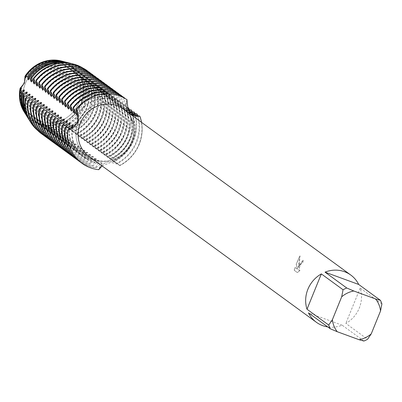 <?xml version="1.0" encoding="UTF-8"?>
<svg xmlns="http://www.w3.org/2000/svg" width="402" height="402" viewBox="0 0 402 402"><rect width="100%" height="100%" fill="white"/><g stroke="black" fill="none" stroke-linecap="round" stroke-linejoin="round"><path stroke-width="0.3" stroke-dasharray="2.01 1.51" d="M78.676 102.947A30.321 28.251 -53.9 0 1 34.135 117.701A30.321 28.251 -53.9 0 1 25.336 83.46A30.321 28.251 -53.9 0 1 69.878 68.712A30.321 28.251 -53.9 0 1 78.676 102.947A30.321 28.251 -53.9 0 1 34.135 117.701A30.321 28.251 -53.9 0 1 25.336 83.46A30.321 28.251 -53.9 0 1 69.878 68.712A30.321 28.251 -53.9 0 1 78.676 102.947M31.492 81.923A32.989 30.733 -53.9 0 1 70.33 67.129A32.989 30.733 -53.9 0 1 77.42 70.913A32.989 30.733 -53.9 0 1 79.581 72.656L79.164 72.355L78.496 67.752L76.938 67.471L76.727 70.571L76.305 70.265L75.732 67.285L73.832 67.054L73.867 68.486L73.023 66.988A33.637 31.341 -53.9 0 0 61.35 60.988A33.637 31.341 -53.9 0 1 73.023 66.988L77.953 75.345L80.551 76.676L77.953 75.345L73.023 66.988A13.055 12.16 126.1 0 0 77.717 75.174A13.055 12.16 126.1 0 0 80.551 76.676A33.637 31.341 -53.9 0 1 81.159 103.701A33.637 31.341 -53.9 0 1 61.596 123.349L49.165 125.746A33.637 31.341 -53.9 0 1 24.175 111.937A33.637 31.341 -53.9 0 0 49.165 125.746L61.596 123.349A13.055 12.16 126.1 0 0 49.165 125.746L49.235 125.916A33.708 31.401 -53.9 0 1 39.094 124.087A33.708 31.401 -53.9 0 1 24.447 112.359M131.595 141.564A30.321 28.251 -53.9 0 1 87.053 156.313A30.321 28.251 -53.9 0 1 78.259 122.077A30.321 28.251 -53.9 0 1 122.801 107.324A30.321 28.251 -53.9 0 1 131.595 141.564A30.321 28.251 -53.9 0 1 87.053 156.313A30.321 28.251 -53.9 0 1 78.259 122.077A30.321 28.251 -53.9 0 1 122.801 107.324A30.321 28.251 -53.9 0 1 131.595 141.564M299.55 264.471L298.249 267.586L299.188 264.204L300.048 255.828L296.304 264.139L297.555 269.26L295.088 267.461L294.334 270.345L297.379 272.566L300.043 270.536L299.259 270.516L298.957 269.898L299.395 267.405L300.369 265.064L301.962 262.873L302.651 262.858A29.22 27.225 126.1 0 0 303.289 260.164L299.55 264.471M381.9 303.957L360.177 288.103A29.22 27.225 -53.9 0 1 359.287 308.058A29.22 27.225 -53.9 0 1 345.836 323.419L367.559 339.273M363.88 341.037L342.157 325.183A29.22 27.225 -53.9 0 1 327.715 326.911M123.253 109.017A29.22 27.225 -53.9 0 1 131.73 142.012A29.22 27.225 -53.9 0 1 88.802 156.227M102.113 165.941L110.872 162.373L118.585 164.438L119.741 165.644A13.055 12.16 126.1 0 0 117.731 163.765A13.055 12.16 126.1 0 0 98.741 169.689A13.055 12.16 -53.9 0 1 117.731 163.765A13.055 12.16 -53.9 0 1 119.741 165.644L119.53 165.488A38.964 36.301 126.1 0 0 138.986 144.187A38.964 36.301 126.1 0 0 139.62 116.012M139.198 144.343A38.964 36.301 -53.9 0 1 119.741 165.644A38.964 36.301 -53.9 0 0 139.198 144.343A38.964 36.301 -53.9 0 0 141.549 122.369A38.964 36.301 -53.9 0 1 139.198 144.343M300.048 255.828L298.133 267.541L302.947 259.999L303.173 260.124A29.09 27.105 -53.9 0 1 302.535 262.818L301.852 262.833L301.294 263.345L299.279 267.365L298.842 269.853L299.143 270.476L300.043 270.536M299.927 270.491L297.259 272.521L294.334 270.345M294.219 270.305L294.973 267.415L297.44 269.219L296.189 264.099L299.927 255.788M127.117 99.796A13.055 12.16 126.1 0 0 131.072 114.103A13.055 12.16 126.1 0 0 132.851 115.168A13.055 12.16 -53.9 0 1 131.072 114.103A13.055 12.16 -53.9 0 1 127.117 99.796M342.157 325.183L308.48 312.882M360.177 288.103L345.836 323.419M126.911 99.646L125.318 106.027L124.896 105.721L124.434 98.093M77.224 115.294A32.989 30.733 -53.9 0 1 116.062 100.5A32.989 30.733 -53.9 0 1 123.153 104.279A32.989 30.733 -53.9 0 1 125.313 106.027M77.249 114.279A32.989 30.733 -53.9 0 1 115.645 100.193A32.989 30.733 -53.9 0 1 122.736 103.977A32.989 30.733 -53.9 0 1 124.896 105.721M124.052 97.56L122.459 103.942L122.037 103.636L121.575 96.008M74.365 113.208A32.989 30.733 -53.9 0 1 113.203 98.415A32.989 30.733 -53.9 0 1 120.293 102.193A32.989 30.733 -53.9 0 1 122.454 103.942M74.39 112.193A32.989 30.733 -53.9 0 1 112.786 98.108A32.989 30.733 -53.9 0 1 119.876 101.892A32.989 30.733 -53.9 0 1 122.037 103.636M121.193 95.475L119.6 101.857L119.183 101.55L118.716 93.922M71.506 111.123A32.989 30.733 -53.9 0 1 110.349 96.329A32.989 30.733 -53.9 0 1 117.434 100.108A32.989 30.733 -53.9 0 1 119.6 101.857M71.531 110.108A32.989 30.733 -53.9 0 1 109.932 96.023A32.989 30.733 -53.9 0 1 117.017 99.807A32.989 30.733 -53.9 0 1 119.183 101.55M118.339 93.39L116.741 99.771L116.324 99.465L115.856 91.837M68.652 109.037A32.989 30.733 -53.9 0 1 107.49 94.244A32.989 30.733 -53.9 0 1 114.575 98.023A32.989 30.733 -53.9 0 1 116.741 99.771M68.677 108.022A32.989 30.733 -53.9 0 1 107.073 93.937A32.989 30.733 -53.9 0 1 114.158 97.721A32.989 30.733 -53.9 0 1 116.324 99.465M115.48 91.304L113.882 97.686L113.464 97.379L112.997 89.752M65.792 106.952A32.989 30.733 -53.9 0 1 104.631 92.158A32.989 30.733 -53.9 0 1 111.721 95.937A32.989 30.733 -53.9 0 1 113.882 97.686M65.817 105.937A32.989 30.733 -53.9 0 1 104.213 91.852A32.989 30.733 -53.9 0 1 111.304 95.636A32.989 30.733 -53.9 0 1 113.464 97.379M112.62 89.219L111.027 95.601L110.605 95.294L110.143 87.666M62.933 104.867A32.989 30.733 -53.9 0 1 101.771 90.073A32.989 30.733 -53.9 0 1 108.862 93.852A32.989 30.733 -53.9 0 1 111.022 95.601M62.958 103.852A32.989 30.733 -53.9 0 1 101.354 89.767A32.989 30.733 -53.9 0 1 108.445 93.55A32.989 30.733 -53.9 0 1 110.605 95.294M109.761 87.133L108.168 93.51L107.746 93.209A32.989 30.733 -53.9 0 0 105.585 91.465L106.002 91.767A32.989 30.733 -53.9 0 1 108.163 93.51M60.074 102.781A32.989 30.733 -53.9 0 1 98.912 87.988A32.989 30.733 -53.9 0 1 106.002 91.767M60.099 101.766A32.989 30.733 -53.9 0 1 98.495 87.681A32.989 30.733 -53.9 0 1 105.585 91.465M107.751 93.209L107.284 85.581M106.902 85.048L105.309 91.425L104.892 91.123L104.425 83.495M57.215 100.696A32.989 30.733 -53.9 0 1 96.053 85.902A32.989 30.733 -53.9 0 1 103.143 89.681A32.989 30.733 -53.9 0 1 105.309 91.425M57.24 99.681A32.989 30.733 -53.9 0 1 95.636 85.596A32.989 30.733 -53.9 0 1 102.726 89.38A32.989 30.733 -53.9 0 1 104.892 91.123M104.048 82.963L102.45 89.339L102.033 89.038L101.565 81.41M54.36 98.611A32.989 30.733 -53.9 0 1 93.199 83.817A32.989 30.733 -53.9 0 1 100.284 87.596A32.989 30.733 -53.9 0 1 102.45 89.339M54.386 97.596A32.989 30.733 -53.9 0 1 92.782 83.51A32.989 30.733 -53.9 0 1 99.867 87.294A32.989 30.733 -53.9 0 1 102.033 89.038M101.188 80.877L99.59 87.254L99.173 86.953L98.706 79.325M51.501 96.525A32.989 30.733 -53.9 0 1 90.339 81.732A32.989 30.733 -53.9 0 1 97.425 85.51A32.989 30.733 -53.9 0 1 99.59 87.254M51.526 95.51A32.989 30.733 -53.9 0 1 89.922 81.425A32.989 30.733 -53.9 0 1 97.013 85.209A32.989 30.733 -53.9 0 1 99.173 86.953M98.329 78.792L96.736 85.169L96.314 84.867L95.852 77.239M48.642 94.44A32.989 30.733 -53.9 0 1 87.48 79.646A32.989 30.733 -53.9 0 1 94.57 83.425A32.989 30.733 -53.9 0 1 96.731 85.169M48.667 93.425A32.989 30.733 -53.9 0 1 87.063 79.34A32.989 30.733 -53.9 0 1 94.153 83.119A32.989 30.733 -53.9 0 1 96.314 84.867M95.47 76.702L93.877 83.083L93.455 82.782L92.993 75.154M45.783 92.354A32.989 30.733 -53.9 0 1 84.621 77.561A32.989 30.733 -53.9 0 1 91.711 81.34A32.989 30.733 -53.9 0 1 93.872 83.083M45.808 91.339A32.989 30.733 -53.9 0 1 84.204 77.254A32.989 30.733 -53.9 0 1 91.294 81.033A32.989 30.733 -53.9 0 1 93.455 82.782M92.611 74.616L91.018 80.998L90.601 80.696L90.133 73.069M42.924 90.269A32.989 30.733 -53.9 0 1 81.762 75.475A32.989 30.733 -53.9 0 1 88.852 79.254A32.989 30.733 -53.9 0 1 91.018 80.998M42.949 89.254A32.989 30.733 -53.9 0 1 81.345 75.169A32.989 30.733 -53.9 0 1 88.435 78.948A32.989 30.733 -53.9 0 1 90.601 80.696M89.757 72.531L88.159 78.913L87.742 78.611L87.274 70.983M40.069 88.184A32.989 30.733 -53.9 0 1 78.908 73.385A32.989 30.733 -53.9 0 1 85.993 77.169A32.989 30.733 -53.9 0 1 88.159 78.913M40.094 87.169A32.989 30.733 -53.9 0 1 78.49 73.084A32.989 30.733 -53.9 0 1 85.576 76.862A32.989 30.733 -53.9 0 1 87.742 78.611M86.897 70.445L85.299 76.827L84.882 76.526L84.4 69.018L83.742 68.868A38.376 35.753 126.1 0 0 76.119 64.913A38.376 35.753 126.1 0 0 72.807 63.893M37.21 86.093A32.989 30.733 -53.9 0 1 76.048 71.3A32.989 30.733 -53.9 0 1 83.134 75.084A32.989 30.733 -53.9 0 1 85.299 76.827M37.235 85.083A32.989 30.733 -53.9 0 1 75.631 70.998A32.989 30.733 -53.9 0 1 82.717 74.777A32.989 30.733 -53.9 0 1 84.882 76.526M83.284 68.285A38.642 35.999 -53.9 0 1 84.4 69.018M83.742 68.868L82.445 74.742L82.023 74.44L81.39 68.34L80.254 68.099A36.929 34.406 126.1 0 0 72.476 63.983A36.929 34.406 126.1 0 0 69.285 62.998M34.351 84.008A32.989 30.733 -53.9 0 1 73.189 69.214A32.989 30.733 -53.9 0 1 80.279 72.998A32.989 30.733 -53.9 0 1 82.44 74.742M34.376 82.998A32.989 30.733 -53.9 0 1 72.772 68.913A32.989 30.733 -53.9 0 1 79.862 72.692A32.989 30.733 -53.9 0 1 82.023 74.44M71.611 63.611A37.406 34.853 -53.9 0 1 73.677 64.29A37.406 34.853 -53.9 0 1 81.385 68.34M80.254 68.099L79.586 72.656M31.517 80.913A32.989 30.733 -53.9 0 1 69.913 66.827A32.989 30.733 -53.9 0 1 77.003 70.606A32.989 30.733 -53.9 0 1 79.164 72.355M68.355 62.777A36.175 33.703 -53.9 0 1 70.566 63.496A36.175 33.703 -53.9 0 1 78.49 67.752M76.933 67.471A35.487 33.059 126.1 0 0 68.832 63.049A35.487 33.059 126.1 0 0 65.767 62.104M28.632 79.837A32.989 30.733 -53.9 0 1 67.471 65.044A32.989 30.733 -53.9 0 1 74.561 68.827A32.989 30.733 -53.9 0 1 76.722 70.571M28.658 78.827A32.989 30.733 -53.9 0 1 67.054 64.742A32.989 30.733 -53.9 0 1 74.144 68.521A32.989 30.733 -53.9 0 1 76.305 70.265M65.099 61.943A34.939 32.552 -53.9 0 1 67.456 62.702A34.939 32.552 -53.9 0 1 75.732 67.285M47.662 138.268A38.964 36.301 126.1 0 0 55.828 142.579A38.964 36.301 126.1 0 0 64.23 144.509L64.647 144.815L70.265 139.901L70.677 140.208L67.089 146.594L67.506 146.901L73.124 141.986L73.536 142.293L69.948 148.68L70.365 148.986L75.978 144.072L76.395 144.378L72.807 150.77L73.224 151.072L78.837 146.157L79.254 146.464L75.666 152.855L76.084 153.157L81.696 148.248L82.114 148.549L78.526 154.941L78.938 155.242L84.556 150.333L84.973 150.634L81.38 157.026L81.797 157.328L87.415 152.418L87.827 152.72L84.239 159.112L84.656 159.413L90.269 154.504L90.686 154.805L87.098 161.197L87.515 161.498L93.128 156.589L93.545 156.891L89.958 163.282L90.375 163.584L95.988 158.674L96.405 158.976L92.817 165.368L93.229 165.669L98.847 160.76L99.264 161.061L95.671 167.453L96.088 167.755A38.964 36.301 -53.9 0 1 87.686 165.825A38.964 36.301 -53.9 0 1 80.551 162.222M96.088 167.755L101.706 162.845A32.989 30.733 -53.9 0 1 90.932 161.051A32.989 30.733 -53.9 0 1 83.847 157.272A32.989 30.733 -53.9 0 1 72.375 126.414M137.78 115.962A38.964 36.301 -53.9 0 1 136.549 142.408A38.964 36.301 -53.9 0 1 117.088 163.709L116.67 163.403A38.964 36.301 126.1 0 0 136.132 142.102A38.964 36.301 126.1 0 0 136.765 113.927M101.701 162.845L102.118 163.147A32.989 30.733 -53.9 0 1 91.349 161.358A32.989 30.733 -53.9 0 1 84.264 157.579A32.989 30.733 -53.9 0 1 73.008 125.67M99.264 161.061A32.989 30.733 -53.9 0 1 88.495 159.272A32.989 30.733 -53.9 0 1 81.405 155.494A32.989 30.733 -53.9 0 1 70.154 123.585M79.104 161.207A38.964 36.301 126.1 0 0 87.269 165.523A38.964 36.301 126.1 0 0 95.671 167.453M102.123 163.147L98.53 169.538L98.741 169.689M81.857 163.217A38.964 36.301 126.1 0 0 90.123 167.609A38.964 36.301 126.1 0 0 98.53 169.538M98.847 160.76A32.989 30.733 -53.9 0 1 88.078 158.966A32.989 30.733 -53.9 0 1 80.988 155.187A32.989 30.733 -53.9 0 1 69.516 124.329M93.229 165.669A38.964 36.301 -53.9 0 1 84.827 163.74A38.964 36.301 -53.9 0 1 77.697 160.137M134.921 113.877A38.964 36.301 -53.9 0 1 133.69 140.323A38.964 36.301 -53.9 0 1 114.228 161.624L113.811 161.318A38.964 36.301 126.1 0 0 133.273 140.017A38.964 36.301 126.1 0 0 133.906 111.836M96.405 158.976A32.989 30.733 -53.9 0 1 85.636 157.187A32.989 30.733 -53.9 0 1 78.546 153.408A32.989 30.733 -53.9 0 1 67.295 121.499M76.244 159.122A38.964 36.301 126.1 0 0 84.41 163.438A38.964 36.301 126.1 0 0 92.812 165.368M95.988 158.674A32.989 30.733 -53.9 0 1 85.219 156.88A32.989 30.733 -53.9 0 1 78.129 153.102A32.989 30.733 -53.9 0 1 66.657 122.243M90.375 163.584A38.964 36.301 -53.9 0 1 81.968 161.654A38.964 36.301 -53.9 0 1 74.837 158.051M132.062 111.791A38.964 36.301 -53.9 0 1 130.831 138.238A38.964 36.301 -53.9 0 1 111.374 159.539L110.957 159.232A38.964 36.301 126.1 0 0 130.414 137.931A38.964 36.301 126.1 0 0 131.047 109.751M93.545 156.891A32.989 30.733 -53.9 0 1 82.777 155.102A32.989 30.733 -53.9 0 1 75.687 151.323A32.989 30.733 -53.9 0 1 64.436 119.414M73.39 157.036A38.964 36.301 126.1 0 0 81.551 161.353A38.964 36.301 126.1 0 0 89.958 163.282M93.128 156.584A32.989 30.733 -53.9 0 1 82.36 154.795A32.989 30.733 -53.9 0 1 75.269 151.016A32.989 30.733 -53.9 0 1 63.797 120.158M87.515 161.498A38.964 36.301 -53.9 0 1 79.109 159.569A38.964 36.301 -53.9 0 1 71.978 155.966M129.208 109.706A38.964 36.301 -53.9 0 1 127.972 136.152A38.964 36.301 -53.9 0 1 108.515 157.453L108.098 157.147A38.964 36.301 126.1 0 0 127.555 135.846A38.964 36.301 126.1 0 0 128.188 107.666M90.686 154.805A32.989 30.733 -53.9 0 1 79.918 153.016A32.989 30.733 -53.9 0 1 72.827 149.232A32.989 30.733 -53.9 0 1 61.576 117.329M70.531 154.951A38.964 36.301 126.1 0 0 78.691 159.267A38.964 36.301 126.1 0 0 87.098 161.197M90.269 154.499A32.989 30.733 -53.9 0 1 79.501 152.71A32.989 30.733 -53.9 0 1 72.41 148.931A32.989 30.733 -53.9 0 1 60.938 118.072M84.656 159.413A38.964 36.301 -53.9 0 1 76.249 157.483A38.964 36.301 -53.9 0 1 69.119 153.881M125.746 105.887A38.964 36.301 -53.9 0 1 125.112 134.067A38.964 36.301 -53.9 0 1 105.656 155.368L105.239 155.061A38.964 36.301 126.1 0 0 124.695 133.76A38.964 36.301 126.1 0 0 125.329 105.58L125.746 105.887L119.927 105.696L127.384 107.671M87.827 152.72A32.989 30.733 -53.9 0 1 77.058 150.931A32.989 30.733 -53.9 0 1 69.973 147.147A32.989 30.733 -53.9 0 1 58.717 115.243M67.672 152.866A38.964 36.301 126.1 0 0 75.832 157.177A38.964 36.301 126.1 0 0 84.239 159.112M87.41 152.413A32.989 30.733 -53.9 0 1 76.641 150.624A32.989 30.733 -53.9 0 1 69.556 146.846A32.989 30.733 -53.9 0 1 58.079 115.987M81.797 157.328A38.964 36.301 -53.9 0 1 73.395 155.398A38.964 36.301 -53.9 0 1 66.26 151.795M122.891 103.801A38.964 36.301 -53.9 0 1 122.253 131.982A38.964 36.301 -53.9 0 1 102.796 153.283L102.379 152.976A38.964 36.301 126.1 0 0 121.841 131.675A38.964 36.301 126.1 0 0 122.474 103.495L122.891 103.801L117.067 103.61L117.484 103.917L125.329 105.58M84.973 150.634A32.989 30.733 -53.9 0 1 74.204 148.846A32.989 30.733 -53.9 0 1 67.114 145.062A32.989 30.733 -53.9 0 1 55.863 113.158M64.812 150.78A38.964 36.301 126.1 0 0 72.978 155.092A38.964 36.301 126.1 0 0 81.38 157.026M84.556 150.328A32.989 30.733 -53.9 0 1 73.787 148.539A32.989 30.733 -53.9 0 1 66.697 144.76A32.989 30.733 -53.9 0 1 55.225 113.902M78.938 155.242A38.964 36.301 -53.9 0 1 70.536 153.313A38.964 36.301 -53.9 0 1 63.405 149.71M120.032 101.716A38.964 36.301 -53.9 0 1 119.399 129.896A38.964 36.301 -53.9 0 1 99.937 151.197L99.52 150.891A38.964 36.301 126.1 0 0 118.982 129.59A38.964 36.301 126.1 0 0 119.615 101.41L120.032 101.716L114.208 101.525L114.625 101.832L122.474 103.495M82.114 148.549A32.989 30.733 -53.9 0 1 71.345 146.76A32.989 30.733 -53.9 0 1 64.255 142.976A32.989 30.733 -53.9 0 1 53.004 111.073M61.953 148.695A38.964 36.301 126.1 0 0 70.119 153.006A38.964 36.301 126.1 0 0 78.521 154.941M81.696 148.243A32.989 30.733 -53.9 0 1 70.928 146.454A32.989 30.733 -53.9 0 1 63.838 142.675A32.989 30.733 -53.9 0 1 52.366 111.816M76.084 153.157A38.964 36.301 -53.9 0 1 67.677 151.227A38.964 36.301 -53.9 0 1 60.546 147.624M117.173 99.631A38.964 36.301 -53.9 0 1 116.54 127.811A38.964 36.301 -53.9 0 1 97.083 149.112L96.666 148.805A38.964 36.301 126.1 0 0 116.123 127.504A38.964 36.301 126.1 0 0 116.756 99.324L117.173 99.631L111.354 99.44L111.771 99.746L119.615 101.41M79.254 146.464A32.989 30.733 -53.9 0 1 68.486 144.675A32.989 30.733 -53.9 0 1 61.395 140.891A32.989 30.733 -53.9 0 1 50.144 108.987M59.094 146.609A38.964 36.301 126.1 0 0 67.26 150.921A38.964 36.301 126.1 0 0 75.666 152.85M78.837 146.157A32.989 30.733 -53.9 0 1 68.069 144.368A32.989 30.733 -53.9 0 1 60.978 140.589A32.989 30.733 -53.9 0 1 49.506 109.731M73.224 151.072A38.964 36.301 -53.9 0 1 64.817 149.142A38.964 36.301 -53.9 0 1 57.687 145.539M114.314 97.545A38.964 36.301 -53.9 0 1 113.681 125.725A38.964 36.301 -53.9 0 1 94.224 147.026L93.807 146.72A38.964 36.301 126.1 0 0 113.263 125.419A38.964 36.301 126.1 0 0 113.897 97.239L114.314 97.545L108.495 97.354L108.912 97.661L116.756 99.324M76.395 144.378A32.989 30.733 -53.9 0 1 65.626 142.589A32.989 30.733 -53.9 0 1 58.536 138.806A32.989 30.733 -53.9 0 1 47.285 106.902M56.24 144.524A38.964 36.301 126.1 0 0 64.4 148.835A38.964 36.301 126.1 0 0 72.807 150.765M75.978 144.072A32.989 30.733 -53.9 0 1 65.209 142.283A32.989 30.733 -53.9 0 1 58.119 138.504A32.989 30.733 -53.9 0 1 46.647 107.646M70.365 148.986A38.964 36.301 -53.9 0 1 61.958 147.057A38.964 36.301 -53.9 0 1 54.828 143.454M111.454 95.46A38.964 36.301 -53.9 0 1 110.821 123.64A38.964 36.301 -53.9 0 1 91.365 144.941L90.947 144.635A38.964 36.301 126.1 0 0 110.404 123.334A38.964 36.301 126.1 0 0 111.037 95.153L111.454 95.46L105.636 95.269L106.053 95.575L113.897 97.239M73.536 142.293A32.989 30.733 -53.9 0 1 62.767 140.504A32.989 30.733 -53.9 0 1 55.682 136.72A32.989 30.733 -53.9 0 1 44.426 104.816M53.381 142.439A38.964 36.301 126.1 0 0 61.541 146.75A38.964 36.301 126.1 0 0 69.948 148.68M73.119 141.986A32.989 30.733 -53.9 0 1 62.35 140.197A32.989 30.733 -53.9 0 1 55.265 136.419A32.989 30.733 -53.9 0 1 43.788 105.56M67.506 146.901A38.964 36.301 -53.9 0 1 59.104 144.971A38.964 36.301 -53.9 0 1 51.969 141.368M108.6 93.375A38.964 36.301 -53.9 0 1 107.962 121.555A38.964 36.301 -53.9 0 1 88.505 142.856L88.088 142.549A38.964 36.301 126.1 0 0 107.545 121.248A38.964 36.301 126.1 0 0 108.183 93.068L108.6 93.375L102.776 93.184L103.193 93.49L111.037 95.153M70.677 140.208A32.989 30.733 -53.9 0 1 59.908 138.419A32.989 30.733 -53.9 0 1 52.823 134.635A32.989 30.733 -53.9 0 1 41.572 102.731M50.521 140.353A38.964 36.301 126.1 0 0 58.687 144.665A38.964 36.301 126.1 0 0 67.089 146.594M70.265 139.901A32.989 30.733 -53.9 0 1 59.491 138.112A32.989 30.733 -53.9 0 1 52.406 134.333A32.989 30.733 -53.9 0 1 40.934 103.475M64.647 144.815A38.964 36.301 -53.9 0 1 56.245 142.886A38.964 36.301 -53.9 0 1 49.114 139.283M105.741 91.289A38.964 36.301 -53.9 0 1 105.108 119.464A38.964 36.301 -53.9 0 1 85.646 140.77L85.229 140.464A38.964 36.301 126.1 0 0 104.691 119.163A38.964 36.301 126.1 0 0 105.324 90.983L105.741 91.289L99.917 91.098L100.334 91.405A32.989 30.733 -53.9 0 1 81.355 138.147L84.098 139.228L85.646 140.77M49.235 125.916L50.255 125.303L50.672 125.605L49.587 126.761L50.662 129.027L53.114 127.389L53.531 127.69L51.386 130.394L52.355 132.117L55.973 129.474L56.386 129.776L53.491 134.007L54.24 135.203L58.828 131.56L59.245 131.866L55.818 137.63L56.27 138.293L61.687 133.645L62.104 133.951L58.516 140.338L58.933 140.645L64.546 135.73L64.963 136.037L61.375 142.424L61.792 142.73L67.405 137.816L67.822 138.122A32.989 30.733 -53.9 0 1 57.054 136.333A32.989 30.733 -53.9 0 1 49.964 132.549A32.989 30.733 -53.9 0 1 38.713 100.646M67.822 138.122L64.235 144.509M67.405 137.816A32.989 30.733 -53.9 0 1 56.637 136.027A32.989 30.733 -53.9 0 1 49.546 132.248A32.989 30.733 -53.9 0 1 38.074 101.389M61.792 142.73A38.964 36.301 -53.9 0 1 53.386 140.8A38.964 36.301 -53.9 0 1 46.255 137.198M102.882 89.204A38.964 36.301 -53.9 0 1 102.249 117.379A38.964 36.301 -53.9 0 1 82.792 138.68L82.375 138.378A38.964 36.301 126.1 0 0 101.832 117.077A38.964 36.301 126.1 0 0 102.465 88.897L102.882 89.204L97.063 89.013L97.48 89.319L105.324 90.983M64.963 136.037A32.989 30.733 -53.9 0 1 54.195 134.243A32.989 30.733 -53.9 0 1 47.104 130.464A32.989 30.733 -53.9 0 1 35.853 98.56M44.803 136.183A38.964 36.301 126.1 0 0 52.969 140.494A38.964 36.301 126.1 0 0 61.375 142.424M64.546 135.73A32.989 30.733 -53.9 0 1 53.778 133.941A32.989 30.733 -53.9 0 1 46.687 130.163A32.989 30.733 -53.9 0 1 35.215 99.304M58.933 140.645A38.964 36.301 -53.9 0 1 50.526 138.715A38.964 36.301 -53.9 0 1 43.396 135.112M100.023 87.118A38.964 36.301 -53.9 0 1 99.389 115.294A38.964 36.301 -53.9 0 1 79.933 136.595L79.516 136.293A38.964 36.301 126.1 0 0 98.972 114.992A38.964 36.301 126.1 0 0 99.606 86.812L100.023 87.118L94.204 86.927L94.621 87.234L102.465 88.897M62.104 133.951A32.989 30.733 -53.9 0 1 51.335 132.157A32.989 30.733 -53.9 0 1 44.245 128.379A32.989 30.733 -53.9 0 1 32.994 96.475M41.949 134.097A38.964 36.301 126.1 0 0 50.109 138.409A38.964 36.301 126.1 0 0 58.516 140.338M61.687 133.645A32.989 30.733 -53.9 0 1 50.918 131.856A32.989 30.733 -53.9 0 1 43.828 128.077A32.989 30.733 -53.9 0 1 32.356 97.219M56.27 138.293A38.642 35.999 -53.9 0 1 47.843 136.373A38.642 35.999 -53.9 0 1 37.818 130.595M96.902 85.113A38.642 35.999 -53.9 0 1 96.304 113.148A38.642 35.999 -53.9 0 1 76.923 134.313L76.179 133.705A38.376 35.753 126.1 0 0 95.5 112.645A38.376 35.753 126.1 0 0 96.063 84.732L96.902 85.113L91.344 84.842L91.762 85.149L99.606 86.812M59.245 131.866A32.989 30.733 -53.9 0 1 48.476 130.072A32.989 30.733 -53.9 0 1 41.391 126.293A32.989 30.733 -53.9 0 1 30.135 94.39M30.436 121.957A38.376 35.753 126.1 0 0 47.371 135.71A38.376 35.753 126.1 0 0 55.818 137.63M58.828 131.56A32.989 30.733 -53.9 0 1 48.059 129.771A32.989 30.733 -53.9 0 1 40.974 125.987A32.989 30.733 -53.9 0 1 29.497 95.133M54.24 135.203A37.406 34.853 -53.9 0 1 45.657 133.298A37.406 34.853 -53.9 0 1 29.808 120.907M92.993 83.279A37.406 34.853 -53.9 0 1 92.571 110.816A37.406 34.853 -53.9 0 1 73.41 131.509L72.013 130.439A36.929 34.406 126.1 0 0 91.123 109.917A36.929 34.406 126.1 0 0 91.465 82.536L92.993 83.279L88.485 82.757L88.902 83.063L96.063 84.732M56.386 129.776A32.989 30.733 -53.9 0 1 45.617 127.987A32.989 30.733 -53.9 0 1 38.532 124.208A32.989 30.733 -53.9 0 1 27.281 92.304M28.512 118.876A36.929 34.406 126.1 0 0 44.813 132.112A36.929 34.406 126.1 0 0 53.491 134.007M55.968 129.474A32.989 30.733 -53.9 0 1 45.2 127.685A32.989 30.733 -53.9 0 1 38.115 123.901A32.989 30.733 -53.9 0 1 26.643 93.048M52.355 132.112A36.175 33.703 -53.9 0 1 43.471 130.228A36.175 33.703 -53.9 0 1 28.019 118.057M89.023 81.31A36.175 33.703 -53.9 0 1 88.832 108.485A36.175 33.703 -53.9 0 1 69.757 128.761L67.642 127.263A35.487 33.059 126.1 0 0 86.752 107.188A35.487 33.059 126.1 0 0 86.772 80.144L89.023 81.31L85.626 80.671L86.043 80.978L91.465 82.536M53.531 127.69A32.989 30.733 -53.9 0 1 42.763 125.901A32.989 30.733 -53.9 0 1 35.672 122.123A32.989 30.733 -53.9 0 1 24.421 90.214M26.587 115.796A35.487 33.059 126.1 0 0 42.25 128.514A35.487 33.059 126.1 0 0 51.386 130.389M53.114 127.389A32.989 30.733 -53.9 0 1 42.346 125.6A32.989 30.733 -53.9 0 1 35.255 121.816A32.989 30.733 -53.9 0 1 23.783 90.963M50.662 129.027A34.939 32.552 -53.9 0 1 41.28 127.158A34.939 32.552 -53.9 0 1 26.23 115.208M84.973 79.179A34.939 32.552 -53.9 0 1 85.098 106.158A34.939 32.552 -53.9 0 1 65.923 126.082L62.973 124.183A34.039 31.713 126.1 0 0 82.375 104.46A34.039 31.713 126.1 0 0 81.933 77.485L84.973 79.179L83.189 78.892L86.777 80.144M73.832 67.054A34.039 31.713 126.1 0 0 65.184 62.119A34.039 31.713 126.1 0 0 62.25 61.215M25.778 77.752A32.989 30.733 -53.9 0 1 64.616 62.958A32.989 30.733 -53.9 0 1 71.702 66.742A32.989 30.733 -53.9 0 1 73.867 68.486M50.672 125.605A32.989 30.733 -53.9 0 1 39.904 123.816A32.989 30.733 -53.9 0 1 32.813 120.037A32.989 30.733 -53.9 0 1 21.562 88.128M24.668 112.721A34.039 31.713 126.1 0 0 39.687 124.916A34.039 31.713 126.1 0 0 49.587 126.761M25.803 76.742A32.989 30.733 -53.9 0 1 64.199 62.657A32.989 30.733 -53.9 0 1 71.285 66.436A32.989 30.733 -53.9 0 1 73.45 68.179M50.255 125.303A32.989 30.733 -53.9 0 1 39.486 123.514A32.989 30.733 -53.9 0 1 32.396 119.731A32.989 30.733 -53.9 0 1 20.924 88.877M61.838 61.114A33.708 31.401 -53.9 0 1 64.345 61.903A33.708 31.401 -53.9 0 1 73.159 66.998M80.787 76.817A33.708 31.401 -53.9 0 1 81.365 103.827A33.708 31.401 -53.9 0 1 61.833 123.489L61.596 123.349A33.637 31.341 -53.9 0 0 81.159 103.701A33.637 31.341 -53.9 0 0 80.551 76.676L81.933 77.485M100.339 91.405L108.183 93.068M127.57 108.254L122.786 107.781L128.097 109.58M128.56 110.51L125.645 109.867L128.997 111.269M129.771 112.379L128.504 111.952M116.67 163.408L114.203 161.197L109.52 158.7A32.989 30.733 -53.9 0 0 128.499 111.957L130.087 112.776M119.53 165.493L117.062 163.282L112.796 161.091L115.54 162.172L117.088 163.709M109.52 158.7L112.681 160.086L114.228 161.624M113.811 161.318L111.344 159.112L107.078 156.921L109.821 158.001L111.369 159.539M110.957 159.232L108.49 157.026L103.806 154.529A32.989 30.733 -53.9 0 0 122.786 107.786M103.801 154.529L106.967 155.916L108.515 157.453M108.098 157.147L105.631 154.941L101.364 152.75L104.108 153.83L105.656 155.368M105.239 155.061L102.771 152.855L98.505 150.665M117.484 103.917A32.989 30.733 -53.9 0 1 98.505 150.66L101.249 151.745L102.796 153.283M102.379 152.976L99.912 150.77L95.646 148.579M114.625 101.832A32.989 30.733 -53.9 0 1 95.646 148.574L98.389 149.66L99.937 151.197M99.52 150.891L97.053 148.68L92.787 146.494M111.771 99.746A32.989 30.733 -53.9 0 1 92.787 146.489L95.53 147.569L97.078 149.112M96.661 148.805L94.199 146.594L89.927 144.408M108.912 97.661A32.989 30.733 -53.9 0 1 89.932 144.403L92.676 145.484L94.224 147.026M93.807 146.72L91.339 144.509L87.073 142.323M106.053 95.575A32.989 30.733 -53.9 0 1 87.073 142.318L89.817 143.398L91.365 144.941M90.947 144.635L88.48 142.424L84.214 140.238M103.193 93.49A32.989 30.733 -53.9 0 1 84.214 140.233L86.958 141.313L88.505 142.856M88.088 142.549L85.621 140.338L81.355 138.152M85.229 140.464L82.762 138.253L78.496 136.067M97.48 89.319A32.989 30.733 -53.9 0 1 78.496 136.062L81.239 137.142L82.787 138.685M82.37 138.378L79.903 136.167L75.636 133.982M94.621 87.234A32.989 30.733 -53.9 0 1 75.641 133.977L78.385 135.057L79.933 136.6M79.516 136.293L77.048 134.082L72.782 131.896M91.762 85.149A32.989 30.733 -53.9 0 1 72.782 131.891L75.526 132.972L76.923 134.313M76.179 133.705L74.189 131.997L69.506 129.504L73.41 131.509M72.013 130.439L66.647 127.414L69.757 128.761M67.642 127.258L64.204 125.635L65.923 126.082M62.973 124.183L61.345 123.55L60.928 123.243L61.833 123.489M79.913 76.501A32.989 30.733 -53.9 0 1 60.928 123.243M80.33 76.807A32.989 30.733 -53.9 0 1 61.345 123.55M82.772 78.586A32.989 30.733 -53.9 0 1 63.787 125.329M83.189 78.892A32.989 30.733 -53.9 0 1 64.204 125.635M85.626 80.671A32.989 30.733 -53.9 0 1 66.647 127.414M86.043 80.978A32.989 30.733 -53.9 0 1 67.064 127.72M88.485 82.757A32.989 30.733 -53.9 0 1 69.506 129.504M88.902 83.063A32.989 30.733 -53.9 0 1 69.923 129.806M91.344 84.842A32.989 30.733 -53.9 0 1 72.365 131.59M94.204 86.927A32.989 30.733 -53.9 0 1 75.224 133.675M97.063 89.013A32.989 30.733 -53.9 0 1 78.078 135.76M99.917 91.098A32.989 30.733 -53.9 0 1 80.938 137.846M102.776 93.184A32.989 30.733 -53.9 0 1 83.797 139.931M105.636 95.274A32.989 30.733 -53.9 0 1 86.656 142.017M108.495 97.359A32.989 30.733 -53.9 0 1 89.515 144.102M111.354 99.445A32.989 30.733 -53.9 0 1 92.37 146.187M114.208 101.53A32.989 30.733 -53.9 0 1 95.229 148.273M117.067 103.615A32.989 30.733 -53.9 0 1 98.088 150.358M119.927 105.701A32.989 30.733 -53.9 0 1 100.947 152.443M120.344 106.002A32.989 30.733 -53.9 0 1 101.364 152.75M123.203 108.088A32.989 30.733 -53.9 0 1 104.224 154.835M125.645 109.872A32.989 30.733 -53.9 0 1 106.661 156.614M126.062 110.173A32.989 30.733 -53.9 0 1 107.078 156.921M128.916 112.258A32.989 30.733 -53.9 0 1 109.937 159.006M131.776 114.344A32.989 30.733 -53.9 0 1 112.796 161.091M131.359 114.042A32.989 30.733 -53.9 0 1 112.379 160.785M34.135 117.701L87.053 156.313L34.135 117.701M77.717 75.174L131.072 114.103L134.147 115.821M117.062 163.277L118.585 164.438M69.878 68.712L122.801 107.324L69.878 68.712M122.736 103.977L123.153 104.279M119.876 101.892L120.293 102.193M117.017 99.807L117.434 100.108M114.158 97.721L114.575 98.023M111.304 95.636L111.721 95.937M108.445 93.55L108.862 93.852M102.726 89.38L103.143 89.681M99.867 87.294L100.284 87.596M97.013 85.209L97.425 85.51M94.153 83.119L94.57 83.425M91.294 81.033L91.711 81.34M88.435 78.948L88.852 79.254M85.576 76.862L85.993 77.169M82.717 74.777L83.134 75.084M79.862 72.692L80.279 72.998M77.003 70.606L77.42 70.913M74.144 68.521L74.561 68.827M71.285 66.436L71.702 66.742M71.33 129.911L72.667 130.886M74.189 131.997L75.526 132.972M77.048 134.082L78.385 135.057M79.908 136.167L81.244 137.142M82.767 138.253L84.098 139.228M85.621 140.338L86.958 141.313M88.48 142.424L89.817 143.398M91.339 144.509L92.676 145.484M94.199 146.594L95.535 147.569M97.058 148.68L98.389 149.655M99.912 150.765L101.249 151.74M102.771 152.85L104.108 153.825M105.631 154.936L106.967 155.911M108.49 157.021L109.826 157.996M111.349 159.107L112.686 160.081M114.203 161.192L115.54 162.167M32.396 119.731L32.813 120.037M35.255 121.816L35.672 122.123M38.115 123.901L38.532 124.208M40.974 125.987L41.391 126.293M43.828 128.077L44.245 128.379M46.687 130.163L47.104 130.464M49.546 132.248L49.964 132.549M52.406 134.333L52.823 134.635M55.265 136.419L55.682 136.72M58.119 138.504L58.536 138.806M60.978 140.589L61.395 140.891M63.838 142.675L64.255 142.976M66.697 144.76L67.114 145.062M69.556 146.846L69.973 147.147M72.41 148.931L72.827 149.232M75.269 151.016L75.687 151.323M78.129 153.102L78.546 153.408M80.988 155.187L81.405 155.494M83.847 157.272L84.264 157.579"/><path stroke-width="0.6" d="M24.421 83.083L20.1 88.324L24.421 83.083L25.004 76.244L24.421 83.083M41.572 102.731L41.155 102.425L33.833 105.143L33.416 104.842L38.713 100.641L38.296 100.339L30.974 103.058L30.562 102.756L35.853 98.555L35.436 98.254L28.12 100.972L27.703 100.671L32.994 96.47L32.577 96.168L25.627 98.852L25.321 98.364L30.135 94.385L29.718 94.083L24.205 96.535L23.663 95.606L27.276 92.299L26.864 91.998L22.808 94.068L22.04 92.616L24.421 90.214L24.004 89.912L21.452 91.42L20.507 89.324L21.562 88.128L21.145 87.827L20.1 88.329A33.637 31.341 -53.9 0 0 24.13 111.862A33.637 31.341 -53.9 0 0 24.175 111.937A33.637 31.341 -53.9 0 1 20.1 88.329A13.055 12.16 126.1 0 0 25.009 76.244A33.637 31.341 -53.9 0 1 61.35 60.988A33.637 31.341 -53.9 0 0 61.27 60.963L61.436 61.009A33.708 31.401 -53.9 0 1 61.838 61.114M359.097 339.705A25.326 23.597 -53.9 0 0 371.227 333.891L367.559 339.273A29.22 27.225 -53.9 0 1 363.88 341.037L359.097 339.705L337.273 331.73A25.326 23.597 -53.9 0 1 332.389 319.701L328.72 325.077L306.997 309.228A29.22 27.225 -53.9 0 1 307.887 289.274A29.22 27.225 -53.9 0 1 321.339 273.913L343.062 289.762A29.22 27.225 -53.9 0 1 346.745 287.998L325.022 272.149L358.695 284.455L380.418 300.304L375.634 298.972L353.81 290.998L346.745 287.998M327.715 326.911A29.22 27.225 -53.9 0 1 316.364 322.273A29.22 27.225 -53.9 0 1 308.48 312.882L330.203 328.73A29.22 27.225 -53.9 0 1 328.72 325.077M316.364 322.273L88.802 156.227A29.22 27.225 -53.9 0 1 80.325 123.233A29.22 27.225 -53.9 0 1 123.253 109.017L350.81 275.063A29.22 27.225 -53.9 0 1 358.695 284.455M78.154 122.349L67.923 130.017A13.055 12.16 126.1 0 0 76.214 109.605L78.154 122.349M102.113 165.941L98.741 169.689A38.964 36.301 -53.9 0 1 67.923 130.017L73.008 125.67L72.596 125.369L65.275 128.087L64.858 127.781L70.154 123.585L69.737 123.283A32.989 30.733 -53.9 0 0 69.516 124.329M130.087 112.776L136.765 113.922L137.182 114.228L131.359 114.037L131.776 114.344L139.831 116.163A13.055 12.16 -53.9 0 1 132.851 115.168A13.055 12.16 126.1 0 0 139.831 116.163L134.147 115.821L128.042 109.46L126.911 99.646A38.964 36.301 126.1 0 0 119.314 95.726A38.964 36.301 126.1 0 0 76.003 109.455L76.214 109.605A38.964 36.301 -53.9 0 1 127.117 99.796A38.964 36.301 -53.9 0 0 76.214 109.605A13.055 12.16 -53.9 0 1 67.923 130.017A38.964 36.301 -53.9 0 0 81.963 163.292A38.964 36.301 -53.9 0 0 98.741 169.689M139.831 116.163A38.964 36.301 -53.9 0 1 141.549 122.369A38.964 36.301 -53.9 0 0 139.831 116.163M325.022 272.149A29.22 27.225 -53.9 0 1 350.81 275.063M343.062 289.762L341.68 296.812A25.326 23.597 -53.9 0 1 353.81 290.998M341.68 296.812L332.389 319.701M371.227 333.891L380.518 311.002L381.9 303.957A29.22 27.225 -53.9 0 0 380.418 300.304M375.634 298.972A25.326 23.597 -53.9 0 1 380.518 311.002M306.997 309.228L321.339 273.913M330.203 328.73L337.273 331.73M124.434 98.093L124.052 97.56A38.964 36.301 126.1 0 0 116.454 93.641A38.964 36.301 126.1 0 0 73.149 107.369L76.807 114.992L77.224 115.294L76.003 109.455M73.566 107.676A38.964 36.301 -53.9 0 1 116.871 93.947A38.964 36.301 -53.9 0 1 124.469 97.862M121.575 96.008L121.193 95.475A38.964 36.301 126.1 0 0 113.595 91.555A38.964 36.301 126.1 0 0 70.29 105.284L73.948 112.907L74.365 113.208L73.144 107.369M70.707 105.59A38.964 36.301 -53.9 0 1 114.012 91.862A38.964 36.301 -53.9 0 1 121.61 95.776M67.848 103.505A38.964 36.301 -53.9 0 1 111.153 89.777A38.964 36.301 -53.9 0 1 118.751 93.691L118.334 93.39A38.964 36.301 126.1 0 0 110.736 89.47A38.964 36.301 126.1 0 0 67.43 103.198L71.506 111.123L70.29 105.284M115.856 91.837L115.48 91.304A38.964 36.301 126.1 0 0 107.882 87.385A38.964 36.301 126.1 0 0 64.571 101.113L68.229 108.731L68.652 109.037L67.43 103.198M64.988 101.42A38.964 36.301 -53.9 0 1 108.299 87.691A38.964 36.301 -53.9 0 1 115.897 91.606M112.997 89.752L112.62 89.219A38.964 36.301 126.1 0 0 105.022 85.299A38.964 36.301 126.1 0 0 61.712 99.028L65.37 106.646L65.792 106.952L64.571 101.113M62.129 99.334A38.964 36.301 -53.9 0 1 105.44 85.606A38.964 36.301 -53.9 0 1 113.037 89.52M110.143 87.666L109.761 87.133A38.964 36.301 126.1 0 0 102.163 83.214A38.964 36.301 126.1 0 0 58.858 96.942L59.275 97.244A38.964 36.301 -53.9 0 1 102.58 83.521A38.964 36.301 -53.9 0 1 110.178 87.435M107.284 85.581L106.902 85.048A38.964 36.301 126.1 0 0 99.304 81.129A38.964 36.301 126.1 0 0 55.999 94.857L56.416 95.158A38.964 36.301 -53.9 0 1 99.721 81.435A38.964 36.301 -53.9 0 1 107.319 85.35M104.425 83.495L104.043 82.963A38.964 36.301 126.1 0 0 96.445 79.043A38.964 36.301 126.1 0 0 53.139 92.772L53.556 93.073A38.964 36.301 -53.9 0 1 96.862 79.35A38.964 36.301 -53.9 0 1 104.46 83.264M101.565 81.41L101.188 80.872A38.964 36.301 126.1 0 0 93.591 76.958A38.964 36.301 126.1 0 0 50.28 90.686L54.36 98.611M50.697 90.988A38.964 36.301 -53.9 0 1 94.008 77.264A38.964 36.301 -53.9 0 1 101.605 81.179M98.706 79.325L98.329 78.787A38.964 36.301 126.1 0 0 90.731 74.872A38.964 36.301 126.1 0 0 47.421 88.601L51.079 96.219L51.501 96.525L50.28 90.686M47.838 88.902A38.964 36.301 -53.9 0 1 91.148 75.174A38.964 36.301 -53.9 0 1 98.746 79.093M95.852 77.239L95.47 76.702A38.964 36.301 126.1 0 0 87.872 72.787A38.964 36.301 126.1 0 0 44.567 86.515L48.642 94.44L47.421 88.601M44.984 86.817A38.964 36.301 -53.9 0 1 88.289 73.089A38.964 36.301 -53.9 0 1 95.887 77.008M92.993 75.154L92.611 74.616A38.964 36.301 126.1 0 0 85.013 70.702A38.964 36.301 126.1 0 0 41.707 84.43L45.783 92.354L44.562 86.515M42.125 84.732A38.964 36.301 -53.9 0 1 85.43 71.003A38.964 36.301 -53.9 0 1 93.028 74.923M90.133 73.069L89.752 72.531A38.964 36.301 126.1 0 0 82.154 68.616A38.964 36.301 126.1 0 0 38.848 82.345L42.924 90.269L41.707 84.43M39.265 82.646A38.964 36.301 -53.9 0 1 82.571 68.918A38.964 36.301 -53.9 0 1 90.169 72.837M87.274 70.983L86.897 70.445A38.964 36.301 126.1 0 0 79.3 66.531A38.964 36.301 126.1 0 0 35.989 80.259L39.647 87.877L40.069 88.184L38.848 82.345M36.406 80.561A38.964 36.301 -53.9 0 1 79.717 66.832A38.964 36.301 -53.9 0 1 87.314 70.752M61.27 60.963A33.637 31.341 -53.9 0 0 25.009 76.244L25.778 77.752L25.788 76.31L27.477 76.586L28.215 79.536L28.632 79.837L28.462 76.817L29.673 77.159L31.075 81.621L31.492 81.923L30.969 77.596L31.773 77.903L33.934 83.706L34.351 84.008L33.356 78.576L33.783 78.772A38.642 35.999 -53.9 0 1 73.455 64.054A38.642 35.999 -53.9 0 1 76.792 65.084A38.642 35.999 -53.9 0 1 83.284 68.285M127.384 107.671L128.605 107.972L127.57 108.254M128.097 109.58L131.464 110.058L128.56 110.51M128.997 111.269L134.323 112.143L129.771 112.379M69.732 123.278L62.416 126.002L61.998 125.695L67.295 121.499L66.878 121.198L59.561 123.911L59.144 123.61L64.436 119.414L64.019 119.113L56.702 121.826L56.285 121.525L61.576 117.329L61.159 117.022L53.843 119.741L53.426 119.439L58.717 115.243L58.3 114.937L50.984 117.655L50.567 117.354L55.863 113.158L55.446 112.851L48.124 115.57L47.707 115.268L53.004 111.073L52.587 110.766L45.265 113.485L44.853 113.183L50.144 108.987L49.727 108.681L42.411 111.399L41.994 111.098L47.285 106.902L46.868 106.595L39.552 109.314L39.135 109.012L44.426 104.816L44.009 104.51L36.693 107.228L36.275 106.927L41.567 102.726M33.783 78.772L36.788 85.792L37.21 86.093L35.989 80.259M54.355 98.611L53.139 92.772M53.556 93.078L57.215 100.696L55.999 94.857M56.416 95.163L60.074 102.781L58.853 96.942M59.27 97.249L62.933 104.867L61.712 99.028M24.447 112.359A33.708 31.401 -53.9 0 1 24.22 112.007A33.708 31.401 -53.9 0 1 20.17 88.5M25.14 76.249A33.708 31.401 -53.9 0 1 61.436 61.009M20.924 88.877A32.989 30.733 -53.9 0 1 21.145 87.827M25.361 77.45A32.989 30.733 -53.9 0 1 25.803 76.742M20.507 89.324A34.039 31.713 126.1 0 0 24.668 112.721L25.864 114.635A34.939 32.552 -53.9 0 1 21.452 91.42M27.477 76.586A34.939 32.552 -53.9 0 1 64.441 61.767L62.25 61.215A34.039 31.713 126.1 0 0 25.788 76.31M26.23 115.208A34.939 32.552 -53.9 0 1 25.864 114.635M23.783 90.963A32.989 30.733 -53.9 0 1 24.004 89.912M22.045 92.621A35.487 33.059 126.1 0 0 26.587 115.796L27.507 117.263A36.175 33.703 -53.9 0 1 22.808 94.073M28.019 118.057A36.175 33.703 -53.9 0 1 27.507 117.263M26.643 93.048A32.989 30.733 -53.9 0 1 26.864 91.998M23.663 95.606A36.929 34.406 126.1 0 0 28.512 118.876L29.15 119.896A37.406 34.853 -53.9 0 1 24.205 96.535M29.808 120.907A37.406 34.853 -53.9 0 1 29.15 119.896M29.497 95.133A32.989 30.733 -53.9 0 1 29.718 94.083M25.321 98.364A38.376 35.753 126.1 0 0 30.436 121.957L30.793 122.525A38.642 35.999 -53.9 0 1 25.627 98.852M37.818 130.595A38.642 35.999 -53.9 0 1 30.793 122.525M32.356 97.219A32.989 30.733 -53.9 0 1 32.577 96.168M27.703 100.671A38.964 36.301 126.1 0 0 41.738 133.941A38.964 36.301 126.1 0 0 41.949 134.097M43.396 135.112A38.964 36.301 -53.9 0 1 42.155 134.248A38.964 36.301 -53.9 0 1 28.12 100.972M35.215 99.304A32.989 30.733 -53.9 0 1 35.436 98.254M30.562 102.756A38.964 36.301 126.1 0 0 44.597 136.027A38.964 36.301 126.1 0 0 44.803 136.183M46.255 137.198A38.964 36.301 -53.9 0 1 45.014 136.333A38.964 36.301 -53.9 0 1 30.974 103.058M38.074 101.389A32.989 30.733 -53.9 0 1 38.296 100.339M33.416 104.842A38.964 36.301 126.1 0 0 47.456 138.117A38.964 36.301 126.1 0 0 47.662 138.268M49.114 139.283A38.964 36.301 -53.9 0 1 47.873 138.419A38.964 36.301 -53.9 0 1 33.833 105.143M40.934 103.475A32.989 30.733 -53.9 0 1 41.155 102.425M36.275 106.927A38.964 36.301 126.1 0 0 50.31 140.203A38.964 36.301 126.1 0 0 50.521 140.353M51.969 141.368A38.964 36.301 -53.9 0 1 50.727 140.504A38.964 36.301 -53.9 0 1 36.693 107.228M43.788 105.56A32.989 30.733 -53.9 0 1 44.009 104.51M39.135 109.012A38.964 36.301 126.1 0 0 53.17 142.288A38.964 36.301 126.1 0 0 53.381 142.439M54.828 143.454A38.964 36.301 -53.9 0 1 53.587 142.589A38.964 36.301 -53.9 0 1 39.552 109.314M46.647 107.646A32.989 30.733 -53.9 0 1 46.868 106.595M41.994 111.098A38.964 36.301 126.1 0 0 56.029 144.373A38.964 36.301 126.1 0 0 56.24 144.524M57.687 145.539A38.964 36.301 -53.9 0 1 56.446 144.675A38.964 36.301 -53.9 0 1 42.411 111.399M49.506 109.731A32.989 30.733 -53.9 0 1 49.727 108.681M44.853 113.183A38.964 36.301 126.1 0 0 58.888 146.459A38.964 36.301 126.1 0 0 59.094 146.609M60.546 147.624A38.964 36.301 -53.9 0 1 59.305 146.76A38.964 36.301 -53.9 0 1 45.27 113.485M52.366 111.816A32.989 30.733 -53.9 0 1 52.587 110.766M47.707 115.268A38.964 36.301 126.1 0 0 61.747 148.544A38.964 36.301 126.1 0 0 61.953 148.695M63.405 149.71A38.964 36.301 -53.9 0 1 62.164 148.846A38.964 36.301 -53.9 0 1 48.124 115.57M55.225 113.902A32.989 30.733 -53.9 0 1 55.446 112.851M50.567 117.354A38.964 36.301 126.1 0 0 64.606 150.629A38.964 36.301 126.1 0 0 64.812 150.78M66.26 151.795A38.964 36.301 -53.9 0 1 65.018 150.931A38.964 36.301 -53.9 0 1 50.984 117.66M58.079 115.987A32.989 30.733 -53.9 0 1 58.3 114.937M53.426 119.439A38.964 36.301 126.1 0 0 67.461 152.715A38.964 36.301 126.1 0 0 67.672 152.866M69.119 153.881A38.964 36.301 -53.9 0 1 67.878 153.016A38.964 36.301 -53.9 0 1 53.843 119.746M60.938 118.072A32.989 30.733 -53.9 0 1 61.159 117.022M56.285 121.525A38.964 36.301 126.1 0 0 70.32 154.8A38.964 36.301 126.1 0 0 70.531 154.951M71.978 155.966A38.964 36.301 -53.9 0 1 70.737 155.102A38.964 36.301 -53.9 0 1 56.702 121.831M128.605 107.972A38.964 36.301 -53.9 0 1 129.208 109.706M63.797 120.158A32.989 30.733 -53.9 0 1 64.019 119.113M59.144 123.61A38.964 36.301 126.1 0 0 73.179 156.886A38.964 36.301 126.1 0 0 73.39 157.036M74.837 158.051A38.964 36.301 -53.9 0 1 73.596 157.187A38.964 36.301 -53.9 0 1 59.561 123.916M131.464 110.058A38.964 36.301 -53.9 0 1 132.062 111.791M66.657 122.243A32.989 30.733 -53.9 0 1 66.878 121.198M61.998 125.695A38.964 36.301 126.1 0 0 76.038 158.971A38.964 36.301 126.1 0 0 76.244 159.122M77.697 160.137A38.964 36.301 -53.9 0 1 76.455 159.272A38.964 36.301 -53.9 0 1 62.416 126.002M134.323 112.143A38.964 36.301 -53.9 0 1 134.921 113.877M67.717 129.866A38.964 36.301 126.1 0 0 81.752 163.142A38.964 36.301 126.1 0 0 81.857 163.217M64.858 127.781A38.964 36.301 126.1 0 0 78.898 161.056A38.964 36.301 126.1 0 0 79.104 161.207M72.375 126.414A32.989 30.733 -53.9 0 1 72.596 125.369M80.551 162.222A38.964 36.301 -53.9 0 1 79.315 161.363A38.964 36.301 -53.9 0 1 65.275 128.087M137.182 114.228A38.964 36.301 -53.9 0 1 137.78 115.962M64.441 61.767A34.939 32.552 -53.9 0 1 65.099 61.943M28.215 79.536A32.989 30.733 -53.9 0 1 28.658 78.827M29.673 77.159A36.175 33.703 -53.9 0 1 67.446 62.531L65.767 62.104A35.487 33.059 126.1 0 0 28.462 76.812M67.446 62.531A36.175 33.703 -53.9 0 1 68.355 62.777M31.075 81.621A32.989 30.733 -53.9 0 1 31.517 80.913M31.773 77.903A37.406 34.853 -53.9 0 1 70.45 63.295L69.285 62.998A36.929 34.406 126.1 0 0 30.974 77.596M70.45 63.295A37.406 34.853 -53.9 0 1 71.611 63.611M33.934 83.706A32.989 30.733 -53.9 0 1 34.376 82.998M73.455 64.054L72.807 63.893A38.376 35.753 126.1 0 0 33.356 78.576M36.793 85.792A32.989 30.733 -53.9 0 1 37.235 85.083M39.652 87.877A32.989 30.733 -53.9 0 1 40.094 87.169M42.506 89.963A32.989 30.733 -53.9 0 1 42.949 89.254M45.366 92.048A32.989 30.733 -53.9 0 1 45.808 91.339M48.225 94.133A32.989 30.733 -53.9 0 1 48.667 93.425M51.084 96.219A32.989 30.733 -53.9 0 1 51.526 95.51M53.943 98.304A32.989 30.733 -53.9 0 1 54.386 97.596M56.798 100.389A32.989 30.733 -53.9 0 1 57.24 99.681M59.657 102.475A32.989 30.733 -53.9 0 1 60.099 101.766M62.516 104.56A32.989 30.733 -53.9 0 1 62.958 103.852M65.375 106.646A32.989 30.733 -53.9 0 1 65.817 105.937M68.234 108.731A32.989 30.733 -53.9 0 1 68.677 108.022M71.089 110.816A32.989 30.733 -53.9 0 1 71.531 110.108M73.948 112.902A32.989 30.733 -53.9 0 1 74.39 112.193M76.807 114.992A32.989 30.733 -53.9 0 1 77.249 114.279M41.738 133.941L42.155 134.248M44.597 136.027L45.014 136.333M47.456 138.117L47.873 138.419M50.31 140.203L50.727 140.504M53.17 142.288L53.587 142.589M56.029 144.373L56.446 144.675M58.888 146.459L59.305 146.76M61.747 148.544L62.164 148.846M64.606 150.629L65.018 150.931M67.461 152.715L67.878 153.016M70.32 154.8L70.737 155.102M73.179 156.886L73.596 157.187M76.038 158.971L76.455 159.272M78.898 161.056L79.315 161.363"/></g></svg>
